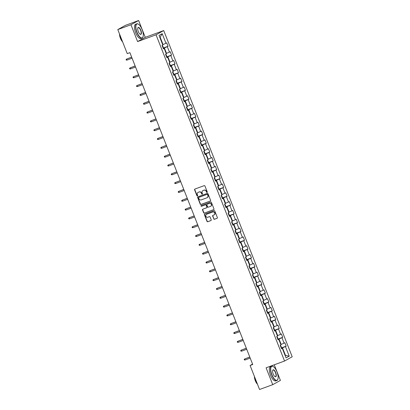 <?xml version="1.0" encoding="UTF-8"?>
<svg xmlns="http://www.w3.org/2000/svg" width="410" height="410" viewBox="0 0 410 410"><rect width="100%" height="100%" fill="white"/><g stroke="black" fill="none" stroke-linecap="round" stroke-linejoin="round"><path stroke-width="0.61" d="M207.05 192.433A0.42 0.384 -119 0 0 207.26 191.911L204.938 186.012A0.6 0.548 -119 0 0 204.2 185.648L194.888 189.071A0.6 0.548 -119 0 0 194.591 189.82L196.913 195.713A0.42 0.384 -119 0 0 197.476 195.949A0.42 0.384 -119 0 0 197.635 195.447L197.338 194.683A1.912 1.763 -119 0 1 198.291 192.3L199.07 192.013A1.912 1.763 -119 0 1 201.423 193.182L201.725 193.945A0.42 0.384 -119 0 0 202.289 194.176A0.42 0.384 -119 0 0 202.448 193.679L202.15 192.915A1.912 1.763 -119 0 1 203.104 190.532L203.883 190.245A1.912 1.763 -119 0 1 206.235 191.414L206.537 192.177A0.42 0.384 -119 0 0 207.05 192.433M213.718 218.904A0.6 0.548 -119 0 0 214.456 219.268L217.064 218.31A0.6 0.548 -119 0 0 217.367 217.561L214.784 211.012A0.6 0.548 -119 0 0 214.051 210.648L204.739 214.071A0.6 0.548 -119 0 0 204.436 214.82L207.019 221.364A0.6 0.548 -119 0 0 207.752 221.733L210.909 220.57A0.6 0.548 -119 0 0 211.206 219.827L210.104 217.023A0.6 0.548 -119 0 0 209.366 216.659L207.803 217.233A1.599 1.471 -119 0 1 206.445 214.353A1.599 1.471 -119 0 1 206.635 214.266L212.764 212.011A1.599 1.471 -119 0 1 214.122 214.891A1.599 1.471 -119 0 1 213.933 214.978L212.913 215.358A0.6 0.548 -119 0 0 212.616 216.101L213.928 218.786A0.6 0.548 -119 0 0 214.661 219.155L217.233 218.207M266.1 367.806L272.737 384.657L259.561 389.5L250.095 365.474L252.729 364.505L129.888 52.649L127.249 53.618L117.788 29.587L130.964 24.743L137.601 41.589L156.046 34.809L284.55 361.026L266.1 367.806M210.268 201.049A0.6 0.548 -119 0 0 210.566 200.305L207.988 193.756A0.6 0.548 -119 0 0 207.25 193.392L197.938 196.815A0.6 0.548 -119 0 0 197.64 197.558L200.218 204.108A0.6 0.548 -119 0 0 200.956 204.472L210.402 200.972M211.386 202.386L213.969 208.931A0.6 0.548 -119 0 1 213.666 209.679L204.354 213.103A0.6 0.548 -119 0 1 203.616 212.739L202.514 209.935A0.6 0.548 -119 0 1 202.812 209.187L206.589 207.803A0.6 0.548 -119 0 0 206.891 207.055L206.158 205.195A0.6 0.548 -119 0 0 205.42 204.831L201.489 206.276A0.42 0.384 -119 0 1 201.136 205.523A0.42 0.384 -119 0 1 201.182 205.502L210.653 202.017A0.6 0.548 -119 0 1 211.386 202.386M156.046 34.809L163.713 30.565L292.212 356.782L284.55 361.026M281.229 347.957L286.19 346.137L284.853 342.745L284.099 343.16L281.962 337.732L282.715 337.317L281.383 333.924L280.624 334.345L278.487 328.912L279.241 328.497L277.908 325.104L277.15 325.525L275.013 320.097L275.766 319.677L274.433 316.284L273.675 316.704L271.538 311.277L272.296 310.857L270.959 307.464L270.2 307.884L268.063 302.457L268.822 302.037L267.484 298.644L266.726 299.064L264.588 293.637L265.347 293.217L264.009 289.824L263.256 290.244L261.114 284.817L261.872 284.396L260.534 281.004L259.781 281.424L257.639 275.997L258.397 275.576L257.06 272.184L256.306 272.604L254.169 267.176L254.923 266.756L253.585 263.363L252.832 263.784L250.695 258.356L251.448 257.936L250.115 254.548L249.357 254.964L247.22 249.536L247.973 249.121L246.641 245.728L245.882 246.143L243.745 240.716L244.498 240.301L243.166 236.908L242.407 237.323L240.27 231.896L241.029 231.481L239.691 228.088L238.933 228.508L236.796 223.076L237.554 222.661L236.216 219.268L235.458 219.688L233.321 214.261L234.079 213.841L232.742 210.448L231.988 210.868L229.846 205.441L230.604 205.02L229.267 201.628L228.513 202.048L226.371 196.621L227.13 196.2L225.792 192.808L225.039 193.228L222.902 187.8L223.655 187.38L222.317 183.987L221.564 184.408L219.427 178.98L220.18 178.56L218.848 175.167L218.089 175.588L215.952 170.16L216.705 169.74L215.373 166.347L214.614 166.767L212.477 161.34L213.231 160.92L211.898 157.527L211.14 157.947L209.003 152.52L209.761 152.1L208.423 148.712L207.665 149.127L205.528 143.7L206.286 143.285L204.949 139.892L204.19 140.307L202.053 134.88L202.812 134.465L201.474 131.072L200.721 131.487L198.578 126.06L199.337 125.644L197.999 122.252L197.246 122.672L195.109 117.239L195.862 116.824L194.524 113.432L193.771 113.852L191.634 108.424L192.387 108.004L191.05 104.611L190.296 105.032L188.159 99.604L188.913 99.184L187.58 95.791L186.822 96.212L184.684 90.784L185.438 90.364L184.105 86.971L183.347 87.391L181.21 81.964L181.968 81.544L180.631 78.151L179.872 78.571L177.735 73.144L178.493 72.724L177.156 69.331L176.397 69.751L174.26 64.324L175.019 63.904L173.681 60.511L172.923 60.931L170.785 55.504L171.544 55.084L170.206 51.696L169.453 52.111L167.311 46.684L168.069 46.263L166.732 42.876L165.978 43.291L162.191 33.681L159.044 35.424L162.826 45.033L162.073 45.454L163.405 48.846L164.164 48.426L163.323 48.636M286.19 346.137L285.437 346.553L289.219 356.167L286.072 357.909L282.285 348.295L281.532 348.715L280.194 345.322L280.947 344.907L278.81 339.48L278.057 339.895L276.719 336.502L277.478 336.087L275.335 330.66L274.582 331.075L273.244 327.682L274.003 327.267L271.861 321.84L271.107 322.255L269.77 318.867L270.528 318.447L268.391 313.02L267.633 313.44L266.295 310.047L267.053 309.627L264.916 304.199L264.158 304.62L262.82 301.227L263.579 300.807L261.442 295.379L260.683 295.8L259.351 292.407L260.104 291.987L257.967 286.559L257.208 286.979L255.876 283.587L256.629 283.166L254.492 277.739L253.734 278.159L252.401 274.767L253.154 274.346L251.017 268.919L250.264 269.339L248.926 265.946L249.68 265.526L247.543 260.099L246.789 260.519L245.452 257.126L246.21 256.706L244.068 251.279L243.314 251.699L241.977 248.306L242.735 247.891L240.593 242.459L239.84 242.879L238.502 239.486L239.261 239.071L237.123 233.644L236.365 234.059L235.027 230.666L235.786 230.251L233.649 224.823L232.89 225.239L231.553 221.846L232.311 221.431L230.174 216.003L229.415 216.418L228.083 213.031L228.836 212.611L226.699 207.183L225.941 207.603L224.608 204.211L225.362 203.79L223.224 198.363L222.466 198.783L221.133 195.391L221.887 194.97L219.75 189.543L218.996 189.963L217.659 186.57L218.412 186.15L216.275 180.723L215.522 181.143L214.184 177.75L214.942 177.33L212.8 171.903L212.047 172.323L210.709 168.93L211.468 168.51L209.325 163.083L208.572 163.503L207.234 160.11L207.993 159.69L205.856 154.262L205.097 154.683L203.76 151.29L204.518 150.87L202.381 145.442L201.623 145.863L200.285 142.47L201.043 142.055L198.906 136.622L198.148 137.042L196.815 133.65L197.569 133.235L195.432 127.807L194.673 128.222L193.341 124.83L194.094 124.414L191.957 118.987L191.203 119.402L189.866 116.01L190.619 115.594L188.482 110.167L187.729 110.582L186.391 107.194L187.144 106.774L185.007 101.347L184.254 101.767L182.916 98.374L183.675 97.954L181.533 92.527L180.779 92.947L179.442 89.554L180.2 89.134L178.063 83.707L177.304 84.127L175.967 80.734L176.725 80.314L174.588 74.886L173.83 75.307L172.492 71.914L173.251 71.494L171.113 66.066L170.355 66.487L169.017 63.094L169.776 62.674L167.639 57.246L166.88 57.666L165.548 54.274L166.301 53.853L164.164 48.426M277.857 339.398L279.026 338.967L281.163 344.395L280.799 344.528M281.163 344.395L284.099 343.16M279.026 338.967L281.962 337.732M278.81 339.48L277.97 339.685M274.382 330.578L275.551 330.147L277.688 335.575L277.329 335.708M277.688 335.575L280.624 334.345M275.551 330.147L278.487 328.912M275.335 330.66L274.5 330.865M270.907 321.758L272.076 321.327L274.213 326.755L273.854 326.888M274.213 326.755L277.15 325.525M272.076 321.327L275.013 320.097M271.861 321.84L271.025 322.045M267.438 312.938L268.601 312.507L270.738 317.934L270.38 318.068M270.738 317.934L273.675 316.704M268.601 312.507L271.538 311.277M268.391 313.02L267.551 313.225M263.963 304.117L265.127 303.692L267.264 309.119L266.905 309.248M267.264 309.119L270.2 307.884M265.127 303.692L268.063 302.457M264.916 304.199L264.076 304.404M260.488 295.297L261.652 294.872L263.789 300.299L263.43 300.428M263.789 300.299L266.726 299.064M261.652 294.872L264.588 293.637M261.442 295.379L260.601 295.584M257.014 286.477L258.177 286.052L260.314 291.479L259.955 291.612M260.314 291.479L263.256 290.244M258.177 286.052L261.114 284.817M257.967 286.559L257.126 286.769M253.539 277.657L254.702 277.232L256.844 282.659L256.481 282.792M256.844 282.659L259.781 281.424M254.702 277.232L257.639 275.997M254.492 277.739L253.652 277.949M250.064 268.837L251.227 268.412L253.37 273.839L253.006 273.972M253.37 273.839L256.306 272.604M251.227 268.412L254.169 267.176M251.017 268.919L250.177 269.129M246.589 260.022L247.758 259.591L249.895 265.019L249.531 265.152M249.895 265.019L252.832 263.784M247.758 259.591L250.695 258.356M247.543 260.099L246.702 260.309M243.115 251.202L244.283 250.771L246.42 256.199L246.061 256.332M246.42 256.199L249.357 254.964M244.283 250.771L247.22 249.536M244.068 251.279L243.232 251.489M239.645 242.382L240.808 241.951L242.945 247.379L242.587 247.512M242.945 247.379L245.882 246.143M240.808 241.951L243.745 240.716M240.593 242.459L239.758 242.669M236.17 233.562L237.334 233.131L239.471 238.558L239.112 238.692M239.471 238.558L242.407 237.323M237.334 233.131L240.27 231.896M237.123 233.644L236.283 233.849M232.695 224.741L233.859 224.311L235.996 229.738L235.637 229.872M235.996 229.738L238.933 228.508M233.859 224.311L236.796 223.076M233.649 224.823L232.808 225.028M229.221 215.921L230.384 215.491L232.521 220.918L232.162 221.051M232.521 220.918L235.458 219.688M230.384 215.491L233.321 214.261M230.174 216.003L229.333 216.208M225.746 207.101L226.909 206.671L229.046 212.098L228.688 212.231M229.046 212.098L231.988 210.868M226.909 206.671L229.846 205.441M226.699 207.183L225.859 207.388M222.271 198.281L223.435 197.856L225.577 203.283L225.213 203.411M225.577 203.283L228.513 202.048M223.435 197.856L226.371 196.621M223.224 198.363L222.384 198.568M218.796 189.461L219.965 189.036L222.102 194.463L221.738 194.591M222.102 194.463L225.039 193.228M219.965 189.036L222.902 187.8M219.75 189.543L218.909 189.748M215.322 180.641L216.49 180.215L218.627 185.643L218.263 185.776M218.627 185.643L221.564 184.408M216.49 180.215L219.427 178.98M216.275 180.723L215.434 180.933M211.847 171.821L213.015 171.395L215.153 176.823L214.794 176.956M215.153 176.823L218.089 175.588M213.015 171.395L215.952 170.16M212.8 171.903L211.965 172.113M208.377 163.001L209.541 162.575L211.678 168.003L211.319 168.136M211.678 168.003L214.614 166.767M209.541 162.575L212.477 161.34M209.325 163.083L208.49 163.293M204.903 154.186L206.066 153.755L208.203 159.183L207.844 159.316M208.203 159.183L211.14 157.947M206.066 153.755L209.003 152.52M205.856 154.262L205.015 154.473M201.428 145.365L202.591 144.935L204.728 150.362L204.37 150.496M204.728 150.362L207.665 149.127M202.591 144.935L205.528 143.7M202.381 145.442L201.541 145.652M197.953 136.545L199.116 136.115L201.254 141.542L200.895 141.675M201.254 141.542L204.19 140.307M199.116 136.115L202.053 134.88M198.906 136.622L198.066 136.832M194.478 127.725L195.642 127.295L197.779 132.722L197.42 132.855M197.779 132.722L200.721 131.487M195.642 127.295L198.578 126.06M195.432 127.807L194.591 128.012M191.004 118.905L192.167 118.475L194.309 123.902L193.945 124.035M194.309 123.902L197.246 122.672M192.167 118.475L195.109 117.239M191.957 118.987L191.116 119.192M187.529 110.085L188.697 109.654L190.834 115.082L190.471 115.215M190.834 115.082L193.771 113.852M188.697 109.654L191.634 108.424M188.482 110.167L187.642 110.372M184.054 101.265L185.223 100.834L187.36 106.262L186.996 106.395M187.36 106.262L190.296 105.032M185.223 100.834L188.159 99.604M185.007 101.347L184.172 101.552M180.579 92.445L181.748 92.019L183.885 97.447L183.526 97.575M183.885 97.447L186.822 96.212M181.748 92.019L184.684 90.784M181.533 92.527L180.697 92.732M177.11 83.625L178.273 83.199L180.41 88.627L180.051 88.755M180.41 88.627L183.347 87.391M178.273 83.199L181.21 81.964M178.063 83.707L177.222 83.912M173.635 74.805L174.798 74.379L176.935 79.806L176.577 79.94M176.935 79.806L179.872 78.571M174.798 74.379L177.735 73.144M174.588 74.886L173.748 75.097M170.16 65.984L171.324 65.559L173.461 70.986L173.102 71.12M173.461 70.986L176.397 69.751M171.324 65.559L174.26 64.324M171.113 66.066L170.273 66.276M166.685 57.164L167.849 56.739L169.986 62.166L169.627 62.299M169.986 62.166L172.923 60.931M167.849 56.739L170.785 55.504M167.639 57.246L166.798 57.456M163.211 48.349L164.374 47.919L166.511 53.346L166.152 53.479M166.511 53.346L169.453 52.111M164.374 47.919L167.311 46.684M162.191 33.681L160.146 37.177L163.042 44.526L162.678 44.659M163.042 44.526L165.978 43.291M137.601 41.589L145.268 37.346L138.631 20.5L130.964 24.743M138.631 20.5L125.45 25.343L117.788 29.587M272.737 384.657L280.404 380.413L274.254 364.808M145.268 37.346L163.713 30.565M252.57 364.101L250.095 365.474M160.146 37.177L159.808 37.366M285.032 355.27L285.391 355.137L282.495 347.788L281.332 348.218M285.053 355.327L289.219 356.167M282.495 347.788L285.437 346.553M282.285 348.295L281.444 348.505M163.108 48.088L168.069 46.263M166.583 56.908L171.544 55.084M170.058 65.728L175.019 63.904M173.532 74.548L178.493 72.724M177.007 83.368L181.968 81.544M180.482 92.188L185.438 90.364M183.957 101.009L188.913 99.184M187.426 109.829L192.387 108.004M190.901 118.649L195.862 116.824M194.376 127.469L199.337 125.644M197.851 136.284L202.812 134.465M201.325 145.104L206.286 143.285M204.8 153.924L209.761 152.1M208.275 162.744L213.231 160.92M211.75 171.564L216.705 169.74M215.224 180.385L220.18 178.56M218.694 189.205L223.655 187.38M222.169 198.025L227.13 196.2M225.643 206.845L230.604 205.02M229.118 215.665L234.079 213.841M232.593 224.485L237.554 222.661M236.068 233.305L241.029 231.481M239.542 242.12L244.498 240.301M243.017 250.94L247.973 249.121M246.492 259.761L251.448 257.936M249.962 268.581L254.923 266.756M253.436 277.401L258.397 275.576M256.911 286.221L261.872 284.396M260.386 295.041L265.347 293.217M263.861 303.861L268.822 302.037M267.335 312.681L272.296 310.857M270.81 321.502L275.766 319.677M274.285 330.322L279.241 328.497M277.755 339.142L282.715 337.317M207.193 192.336A0.42 0.384 -119 0 1 206.742 192.059L206.445 191.301A1.912 1.763 -119 0 0 204.088 190.132L203.883 190.245M202.986 190.583A1.912 1.763 -119 0 1 203.314 190.414L204.088 190.132M198.501 192.187L198.291 192.3A1.912 1.763 -119 0 1 198.501 192.187L199.275 191.9A1.912 1.763 -119 0 1 201.633 193.069L201.93 193.833A0.42 0.384 -119 0 0 202.381 194.104M194.934 189.056A0.6 0.548 -119 0 0 194.796 189.702L197.123 195.601A0.42 0.384 -119 0 0 197.574 195.872M197.984 196.8A0.6 0.548 -119 0 0 197.845 197.446L200.428 203.995A0.6 0.548 -119 0 0 201.161 204.359L210.433 200.951M207.506 194.632A0.42 0.384 -119 0 0 206.988 194.376L198.814 197.384A0.42 0.384 -119 0 0 198.604 197.902L198.922 198.707A1.912 1.763 -119 0 0 201.279 199.875L206.865 197.82A1.912 1.763 -119 0 0 207.819 195.437L207.711 194.519A0.42 0.384 -119 0 0 207.193 194.263L206.988 194.376M198.927 197.318A0.42 0.384 -119 0 1 199.019 197.266L207.193 194.263M207.193 197.656A1.912 1.763 -119 0 0 208.029 195.324L207.819 195.437M207.711 194.519L208.029 195.324M213.83 209.577L204.354 213.103M202.858 209.172A0.6 0.548 -119 0 0 202.724 209.817L203.826 212.621A0.6 0.548 -119 0 0 204.564 212.985M206.799 207.685A0.6 0.548 -119 0 0 207.096 206.942L206.363 205.082A0.6 0.548 -119 0 0 205.63 204.718L201.489 206.276M201.254 205.471A0.42 0.384 -119 0 0 201.694 206.163M210.509 206.358A1.599 1.471 -119 0 0 211.263 204.262A1.599 1.471 -119 0 0 209.341 203.391L207.178 204.185A0.6 0.548 -119 0 0 206.881 204.928L207.614 206.789A0.6 0.548 -119 0 0 208.352 207.152L210.509 206.358M210.801 206.209A1.599 1.471 -119 0 0 209.546 203.278L209.341 203.391M207.25 204.144A0.6 0.548 -119 0 1 207.388 204.072L209.546 203.278M212.954 215.337A0.6 0.548 -119 0 0 212.821 215.988L213.928 218.786M214.225 214.83A1.599 1.471 -119 0 0 212.974 211.898L212.764 212.011M206.553 214.297A1.599 1.471 -119 0 1 206.84 214.148L212.974 211.898M204.78 214.056A0.6 0.548 -119 0 0 204.646 214.702L207.224 221.251A0.6 0.548 -119 0 0 207.962 221.615L211.073 220.472M163.052 47.965L163.241 47.165L162.304 45.325M131.656 57.144L126.582 59.076L126.982 60.096L132.082 58.22M126.982 60.096L126.29 60.075L126.065 59.511L126.582 59.076L131.682 57.205M142.096 29.499A7.426 2.86 69.8 0 0 138.36 24.154A7.426 2.86 69.8 0 0 137.037 32.298A7.426 2.86 69.8 0 0 143.013 36.823A7.426 2.86 69.8 0 0 142.096 29.499M142.977 36.92A7.605 2.931 -110.2 0 1 142.941 37.023A7.605 2.931 -110.2 0 1 142.034 38.099A7.605 2.931 -110.2 0 1 136.817 32.39A7.605 2.931 -110.2 0 1 136.781 23.821A7.605 2.931 -110.2 0 1 138.17 24.046A7.605 2.931 -110.2 0 1 138.267 24.103M140.83 30.202A3.71 1.43 -110.2 0 1 140.169 34.271A3.71 1.43 -110.2 0 1 138.303 31.601A3.71 1.43 -110.2 0 1 137.842 27.941A3.71 1.43 -110.2 0 1 140.83 30.202M140.071 34.215A3.531 1.358 69.8 0 0 140.625 34.271A3.531 1.358 69.8 0 0 140.609 30.294A3.531 1.358 69.8 0 0 138.19 27.644A3.531 1.358 69.8 0 0 137.806 28.049M122.318 41.097A7.605 2.931 -110.2 0 1 120.899 38.243A7.605 2.931 -110.2 0 1 119.966 35.122M122.6 41.805A5.479 2.111 -110.2 0 1 120.412 38.289A5.479 2.111 -110.2 0 1 119.541 34.045M142.034 38.099L140.871 38.525A7.605 2.931 -110.2 0 1 135.659 32.821A7.605 2.931 -110.2 0 1 135.623 24.246L136.781 23.821M276.96 371.885A7.426 2.86 69.8 0 0 273.229 366.54A7.426 2.86 69.8 0 0 271.907 374.684A7.426 2.86 69.8 0 0 277.883 379.204A7.426 2.86 69.8 0 0 276.96 371.885M277.847 379.306A7.605 2.931 -110.2 0 1 277.811 379.409A7.605 2.931 -110.2 0 1 276.904 380.485A7.605 2.931 -110.2 0 1 271.686 374.776A7.605 2.931 -110.2 0 1 271.651 366.202A7.605 2.931 -110.2 0 1 273.039 366.432A7.605 2.931 -110.2 0 1 273.137 366.489M275.699 372.587A3.71 1.43 -110.2 0 1 275.038 376.657A3.71 1.43 -110.2 0 1 273.173 373.987A3.71 1.43 -110.2 0 1 272.712 370.327A3.71 1.43 -110.2 0 1 275.699 372.587M274.941 376.6A3.531 1.358 69.8 0 0 275.494 376.657A3.531 1.358 69.8 0 0 275.479 372.68A3.531 1.358 69.8 0 0 273.06 370.03A3.531 1.358 69.8 0 0 272.676 370.435M257.188 383.483A7.605 2.931 -110.2 0 1 255.768 380.629A7.605 2.931 -110.2 0 1 254.835 377.507M257.465 384.19A5.479 2.111 -110.2 0 1 255.281 380.675A5.479 2.111 -110.2 0 1 254.41 376.431M276.904 380.485L275.74 380.91A7.605 2.931 -110.2 0 1 270.528 375.206A7.605 2.931 -110.2 0 1 270.492 366.632L271.651 366.202M166.527 56.78L166.716 55.985L165.773 54.146M135.131 65.964L130.052 67.896L130.457 68.916L135.556 67.04M130.457 68.916L129.765 68.895L129.539 68.332L130.052 67.896L135.156 66.02M170.001 65.6L170.191 64.806L169.248 62.966M138.606 74.784L133.527 76.716L133.932 77.736L139.031 75.86M133.932 77.736L133.24 77.715L133.014 77.152L133.527 76.716L138.631 74.84M173.476 74.42L173.666 73.626L172.723 71.786M142.08 83.599L137.001 85.536L137.401 86.556L142.506 84.68M137.401 86.556L136.709 86.536L136.489 85.972L137.001 85.536L142.106 83.66M175.972 80.729L176.951 83.22L177.14 82.446L176.197 80.606M145.555 92.419L140.476 94.356L140.876 95.376L145.98 93.5M140.876 95.376L140.184 95.356L139.964 94.787L140.476 94.356L145.576 92.481M180.421 92.06L180.615 91.266L179.672 89.426M149.03 101.239L143.951 103.176L144.351 104.196L149.45 102.321M144.351 104.196L143.659 104.176L143.438 103.607L143.951 103.176L149.05 101.301M183.895 100.88L184.09 100.086L183.147 98.246M152.505 110.059L147.426 111.997L147.825 113.016L152.925 111.141M147.825 113.016L147.134 112.996L146.913 112.427L147.426 111.997L152.525 110.121M187.37 109.701L187.56 108.906L186.622 107.066M155.974 118.879L150.9 120.817L151.3 121.831L156.4 119.961M151.3 121.831L150.608 121.816L150.388 121.247L150.9 120.817L156 118.941M190.845 118.521L191.034 117.726L190.096 115.886M159.449 127.7L154.375 129.637L154.775 130.652L159.874 128.776M154.775 130.652L154.083 130.631L153.858 130.067L154.375 129.637L159.475 127.761M193.341 124.83L194.325 127.32L194.509 126.546L193.566 124.707M162.924 136.52L157.85 138.457L158.25 139.472L163.349 137.596M158.25 139.472L157.558 139.451L157.332 138.887L157.85 138.457L162.949 136.581M197.794 136.161L197.984 135.367L197.041 133.522M166.398 145.34L161.32 147.277L161.724 148.292L166.824 146.416M161.724 148.292L161.033 148.271L160.807 147.708L161.32 147.277L166.424 145.401M201.269 144.981L201.459 144.187L200.516 142.342M169.873 154.16L164.794 156.097L165.194 157.112L170.299 155.236M165.194 157.112L164.507 157.091L164.282 156.528L164.794 156.097L169.899 154.221M204.739 153.801L204.933 153.002L203.99 151.162M173.348 162.98L168.269 164.912L168.669 165.932L173.773 164.056M168.669 165.932L167.977 165.912L167.757 165.348L168.269 164.912L173.368 163.042M208.213 162.616L208.408 161.822L207.465 159.982M176.823 171.8L171.744 173.732L172.144 174.752L177.248 172.876M172.144 174.752L171.452 174.732L171.231 174.168L171.744 173.732L176.843 171.857M211.688 171.436L211.883 170.642L210.94 168.802M180.297 180.62L175.219 182.552L175.618 183.572L180.718 181.697M175.618 183.572L174.926 183.552L174.706 182.988L175.219 182.552L180.318 180.677M214.189 177.745L215.168 180.236L215.358 179.462L214.415 177.622M183.767 189.435L178.693 191.373L179.093 192.392L184.192 190.517M179.093 192.392L178.401 192.372L178.181 191.808L178.693 191.373L183.793 189.497M218.638 189.077L218.827 188.282L217.889 186.442M187.242 198.255L182.168 200.193L182.568 201.213L187.667 199.337M182.568 201.213L181.876 201.192L181.656 200.623L182.168 200.193L187.267 198.317M222.112 197.897L222.302 197.102L221.364 195.262M190.717 207.076L185.643 209.013L186.043 210.033L191.142 208.157M186.043 210.033L185.351 210.012L185.125 209.443L185.643 209.013L190.742 207.137M225.587 206.717L225.777 205.922L224.834 204.083M194.191 215.896L189.112 217.833L189.517 218.853L194.617 216.977M189.517 218.853L188.825 218.832L188.6 218.263L189.112 217.833L194.217 215.957M229.062 215.537L229.251 214.743L228.308 212.903M197.666 224.716L192.587 226.653L192.992 227.668L198.091 225.797M192.992 227.668L192.3 227.652L192.075 227.084L192.587 226.653L197.692 224.777M231.558 221.846L232.542 224.337L232.726 223.563L231.783 221.723M201.141 233.536L196.062 235.473L196.462 236.488L201.566 234.612M196.462 236.488L195.775 236.467L195.549 235.904L196.062 235.473L201.166 233.597M236.006 233.177L236.201 232.383L235.258 230.543M204.616 242.356L199.537 244.293L199.936 245.308L205.041 243.432M199.936 245.308L199.245 245.288L199.024 244.724L199.537 244.293L204.636 242.418M239.481 241.997L239.676 241.203L238.733 239.358M208.09 251.176L203.011 253.113L203.411 254.128L208.516 252.252M203.411 254.128L202.719 254.108L202.499 253.544L203.011 253.113L208.111 251.238M242.956 250.817L243.15 250.023L242.207 248.178M211.565 259.996L206.486 261.934L206.886 262.948L211.985 261.073M206.886 262.948L206.194 262.928L205.974 262.364L206.486 261.934L211.586 260.058M246.43 259.638L246.625 258.838L245.682 256.998M215.035 268.816L209.961 270.749L210.361 271.768L215.46 269.893M210.361 271.768L209.669 271.748L209.448 271.184L209.961 270.749L215.06 268.878M249.905 268.453L250.095 267.658L249.157 265.818M218.509 277.637L213.436 279.569L213.835 280.589L218.935 278.713M213.835 280.589L213.144 280.568L212.923 280.004L213.436 279.569L218.535 277.693M252.401 274.767L253.385 277.252L253.57 276.478L252.632 274.638M221.984 286.457L216.91 288.389L217.31 289.409L222.41 287.533M217.31 289.409L216.618 289.388L216.393 288.824L216.91 288.389L222.01 286.513M256.855 286.093L257.044 285.298L256.101 283.459M225.459 295.272L220.38 297.209L220.785 298.229L225.884 296.353M220.785 298.229L220.093 298.208L219.868 297.645L220.38 297.209L225.485 295.333M260.329 294.913L260.519 294.119L259.576 292.279M228.934 304.092L223.855 306.029L224.26 307.049L229.359 305.173M224.26 307.049L223.568 307.029L223.342 306.46L223.855 306.029L228.959 304.153M263.804 303.733L263.994 302.939L263.051 301.099M232.408 312.912L227.33 314.849L227.729 315.869L232.834 313.993M227.729 315.869L227.043 315.849L226.817 315.28L227.33 314.849L232.434 312.973M267.274 312.553L267.469 311.759L266.526 309.919M235.883 321.732L230.804 323.669L231.204 324.689L236.309 322.813M231.204 324.689L230.512 324.669L230.292 324.1L230.804 323.669L235.904 321.794M269.775 318.862L270.754 321.353L270.943 320.579L270 318.739M239.358 330.552L234.279 332.489L234.679 333.504L239.783 331.634M234.679 333.504L233.987 333.489L233.767 332.92L234.279 332.489L239.378 330.614M274.223 330.193L274.418 329.399L273.475 327.559M242.833 339.372L237.754 341.31L238.154 342.324L243.253 340.449M238.154 342.324L237.462 342.304L237.241 341.74L237.754 341.31L242.853 339.434M277.698 339.014L277.893 338.219L276.95 336.379M246.302 348.192L241.229 350.13L241.628 351.144L246.728 349.269M241.628 351.144L240.936 351.124L240.716 350.56L241.229 350.13L246.328 348.254M281.173 347.834L281.362 347.039L280.425 345.194M249.777 357.013L244.703 358.95L245.103 359.965L250.202 358.089M245.103 359.965L244.411 359.944L244.191 359.38L244.703 358.95L249.803 357.074M163.057 47.944L162.073 45.454M166.532 56.764L165.548 54.274M170.006 65.579L169.022 63.094M173.476 74.4L172.497 71.909M180.426 92.04L179.447 89.549M183.9 100.86L182.921 98.369M187.375 109.68L186.396 107.189M190.85 118.5L189.871 116.01M197.799 136.14L196.815 133.65M201.274 144.961L200.29 142.47M204.744 153.781L203.765 151.29M208.218 162.601L207.24 160.11M211.693 171.416L210.714 168.93M218.643 189.056L217.664 186.565M222.117 197.876L221.133 195.385M225.592 206.696L224.608 204.206M229.067 215.516L228.083 213.026M236.011 233.157L235.032 230.666M239.486 241.977L238.507 239.486M242.961 250.797L241.982 248.306M246.436 259.617L245.457 257.126M249.91 268.437L248.931 265.946M256.86 286.072L255.876 283.582M260.335 294.892L259.351 292.402M263.809 303.713L262.825 301.222M267.279 312.533L266.3 310.042M274.228 330.173L273.25 327.682M277.703 338.993L276.724 336.502M281.178 347.813L280.199 345.322"/></g></svg>
